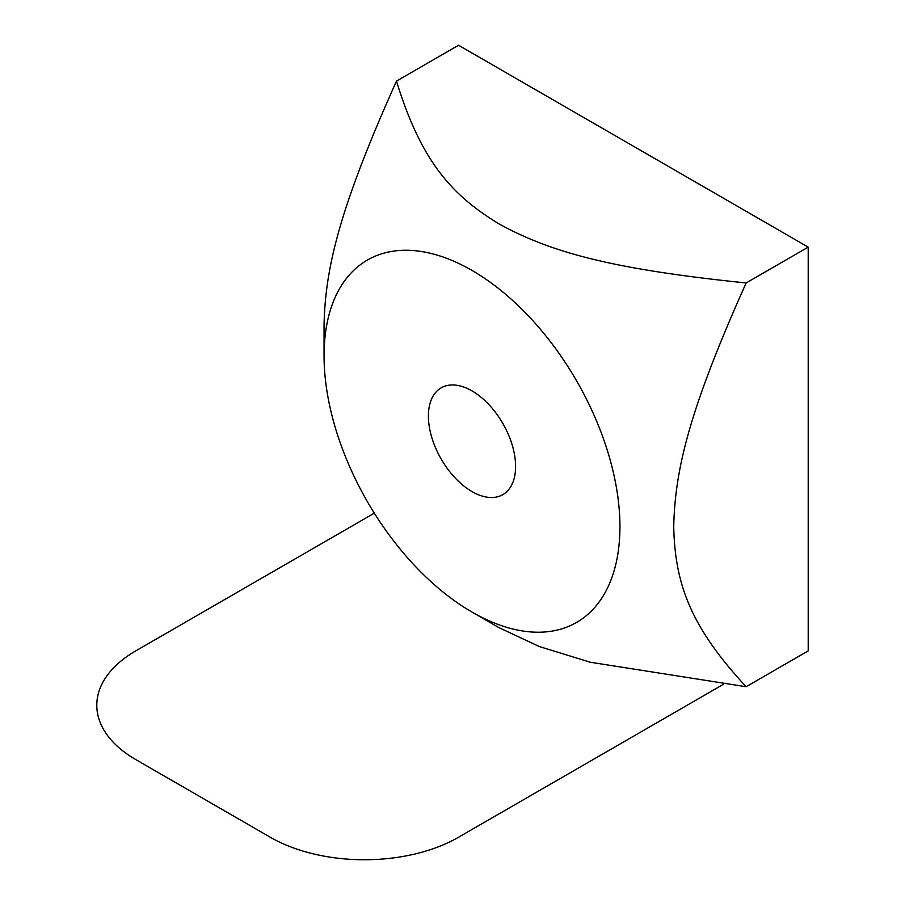 <?xml version="1.0" encoding="UTF-8"?>
<svg xmlns="http://www.w3.org/2000/svg" width="905" height="905" viewBox="0 0 905 905"><rect width="100%" height="100%" fill="white"/><g stroke="black" fill="none" stroke-linecap="round" stroke-linejoin="round"><path stroke-width="1.36" d="M374.331 513.158L135.784 650.887A133.137 76.868 0 0 0 135.784 759.589L270.267 837.238A133.137 76.868 0 0 0 458.552 837.238L723.378 684.338M472.003 390.892A61.664 35.6 60 0 1 512.275 445.237A61.664 35.6 60 0 1 502.829 494.639A61.664 35.6 60 0 1 472.003 491.585A61.664 35.6 60 0 1 431.719 437.251A61.664 35.6 60 0 1 441.165 387.849A61.664 35.6 60 0 1 472.003 390.892M619.936 526.653A209.213 120.795 -120 0 0 472.003 270.425A209.213 120.795 -120 0 0 324.058 355.835A209.213 120.795 -120 0 0 471.991 612.063A209.213 120.795 -120 0 0 619.936 526.653M324.058 355.835L324.058 324.771C325.314 267.258 339.975 207.132 396.481 81.088C420.882 160.423 450.962 194.711 498.893 223.829C549.335 251.511 608.737 268.876 746.15 282.96C689.644 409.015 674.983 469.129 673.727 526.653C674.983 582.73 689.644 625.921 746.15 686.725L590.23 662.234L539.29 646.532L498.893 627.595L471.991 612.063M746.15 282.96L808.21 247.133L458.552 45.25L396.481 81.088M808.21 247.133L808.21 650.887L746.15 686.725"/></g></svg>
